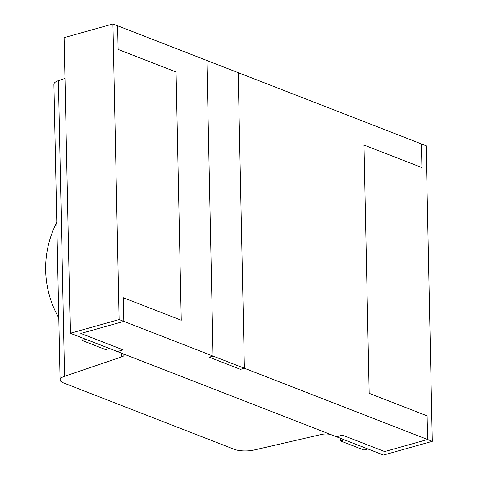 <?xml version="1.0" encoding="UTF-8"?>
<svg xmlns="http://www.w3.org/2000/svg" width="479" height="479" viewBox="0 0 479 479"><rect width="100%" height="100%" fill="white"/><g stroke="black" fill="none" stroke-linecap="round" stroke-linejoin="round"><path stroke-width="0.72" d="M432.309 441.333L427.609 439.506L427.112 415.862L369.171 393.331L427.112 415.862L427.609 439.506L384.673 451.577L342.389 435.136L336.533 436.782L117.301 351.526L123.157 349.886L80.873 333.444L123.157 349.886L117.301 351.526L70.323 333.258L119.115 319.547L123.816 321.373L80.873 333.444L123.816 321.373L123.319 297.722L123.816 321.373L213.071 356.083L206.88 60.486L213.071 356.083L244.392 368.261L240.488 369.357L209.167 357.178L213.071 356.083L209.167 357.178L240.488 369.357L244.392 368.261L238.201 72.664L421.418 143.916L421.915 167.56L363.974 145.029L421.915 167.56L421.418 143.916L426.118 145.742L432.309 441.333L383.517 455.05L336.533 436.782L342.389 435.136L384.673 451.577L427.609 439.506L244.392 368.261L238.201 72.664L117.618 25.776L118.115 49.427L176.056 71.958L181.26 320.253L123.319 297.722L181.26 320.253L176.056 71.958L118.115 49.427L117.618 25.776L112.924 23.95L119.115 319.547M369.171 393.331L363.974 145.029L369.171 393.331M82.077 340.449L85.98 339.348L109.469 348.484L105.566 349.58L82.077 340.449L82.023 337.809M121.774 353.268L121.846 356.831A7.508 2.455 -1.2 0 0 124.097 355.017A7.508 2.455 -1.2 0 0 122.444 353.532L331.39 434.782A7.508 2.455 -1.2 0 0 321.445 434.447L254.199 450.003A15.017 4.91 178.8 0 1 234.303 449.332L63.396 382.871A15.017 4.91 178.8 0 1 60.091 379.895L53.899 84.298A15.017 4.91 -1.2 0 1 58.402 80.676L64.982 78.436M121.846 356.831L64.593 376.272A15.017 4.91 178.8 0 0 60.091 379.895M112.924 23.95L64.132 37.667L70.323 333.258M340.461 440.925L344.365 439.824L367.854 448.961L363.95 450.056L340.461 440.925L340.407 438.285M64.593 376.272L58.402 80.676M56.791 222.388A100.111 100.111 0 0 0 58.791 317.9"/></g></svg>
